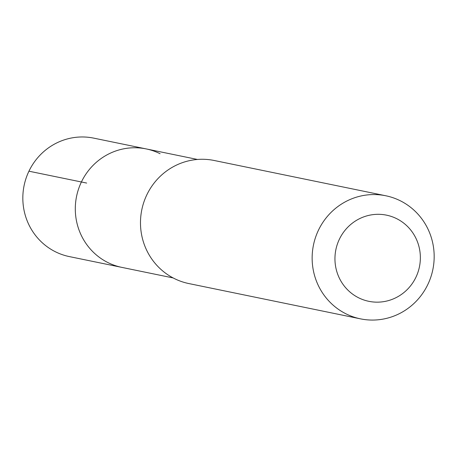 <?xml version="1.0" encoding="UTF-8"?>
<svg xmlns="http://www.w3.org/2000/svg" width="457" height="457" viewBox="0 0 457 457"><rect width="100%" height="100%" fill="white"/><g stroke="black" fill="none" stroke-linecap="round" stroke-linejoin="round"><path stroke-width="0.69" d="M197.481 159.459L93.731 138.134A60.473 58.65 101.6 0 0 26.083 178.224A60.473 58.65 101.6 0 0 55.474 251.801A60.473 58.65 101.6 0 0 69.378 256.6L121.848 267.385A60.473 58.65 -78.4 0 1 107.943 262.586A60.473 58.65 -78.4 0 1 78.553 189.009A60.473 58.65 -78.4 0 1 146.2 148.919A60.473 58.65 -78.4 0 1 160.104 153.718M146.2 148.919A60.473 58.65 101.6 0 0 78.553 189.009A60.473 58.65 101.6 0 0 107.943 262.586A60.473 58.65 101.6 0 0 121.848 267.385L173.123 277.93M385.811 195.773L214.144 160.481A62.826 60.935 101.6 0 0 143.864 202.137A62.826 60.935 101.6 0 0 174.397 278.581A62.826 60.935 101.6 0 0 188.844 283.563L360.504 318.855A62.826 60.935 -78.4 0 1 346.063 313.868A62.826 60.935 -78.4 0 1 315.524 237.423A62.826 60.935 -78.4 0 1 385.811 195.773A62.826 60.935 -78.4 0 1 400.258 200.754A62.826 60.935 -78.4 0 1 430.791 277.199A62.826 60.935 -78.4 0 1 360.504 318.855M358.688 297.827A43.981 42.655 -78.4 0 1 339.391 239.205A43.981 42.655 -78.4 0 1 396.625 218.646A43.981 42.655 -78.4 0 1 415.921 277.268A43.981 42.655 -78.4 0 1 358.688 297.827M28.94 171.198L86.659 183.063"/></g></svg>
